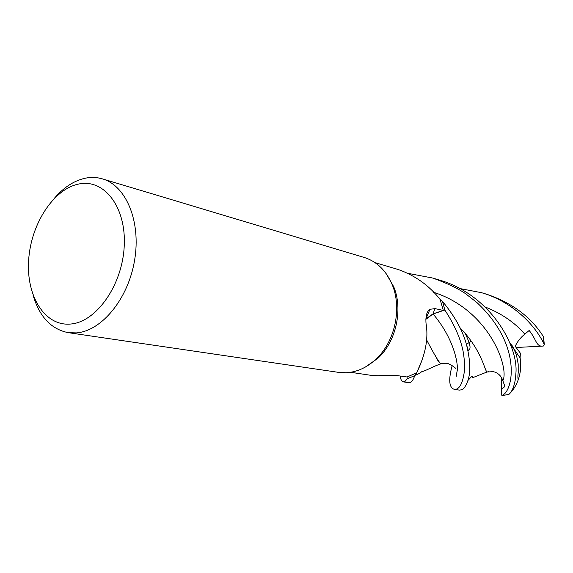 <?xml version="1.0" encoding="UTF-8"?>
<svg xmlns="http://www.w3.org/2000/svg" width="573" height="573" viewBox="0 0 573 573"><rect width="100%" height="100%" fill="white"/><g stroke="black" fill="none" stroke-linecap="round" stroke-linejoin="round"><path stroke-width="0.86" d="M374.964 262.599L398.607 269.632C415.461 275.742 429.292 285.676 440.093 299.435L442.557 301.498L444.806 310.05L433.073 313.983L425.839 319.34L433.073 313.983L444.834 310.036C454.998 325.564 461.208 339.982 463.457 353.283C464.502 360.567 464.832 366.333 464.452 370.581C463.127 381.346 460.499 387.52 456.552 389.088L454.489 389.396C449.06 387.892 448.287 379.956 452.161 365.588M422.143 359.837L416.893 372.378L422.143 359.837M425.846 319.061L429.958 309.327C426.835 311.282 425.524 315.909 426.004 323.222C429.85 345.233 420.274 365.051 416.721 372.787L414.745 375.709L407.296 378.66L407.002 376.977L407.303 378.696L404.968 381.46L403.349 381.883C401.472 381.109 400.47 379.154 400.319 376.031M386.037 273.457L393.737 286.751C403.234 309.57 396.093 341.716 377.815 358.361L365.209 367.143M350.583 372.285L372.357 375.537L378.209 375.73C386.56 375.258 393.171 375.251 398.034 375.716L407.074 376.984L416.614 372.844L415.038 375.294L416.614 372.844M429.958 309.327L434.936 308.596L443.323 310.451L440.143 299.557L442.549 301.498L444.806 310.05L433.059 313.968L425.839 319.297M54.542 198.093C63.811 187.321 74.024 180.696 85.169 178.224C91.093 177.014 96.858 177.236 102.467 178.891L364.235 257.47C376.948 261.524 386.317 270.714 392.34 285.046C402.182 308.697 394.761 342.06 375.831 359.314C366.72 367.701 356.786 372.178 346.028 372.751L338.693 372.386L68.28 332.662C51.126 329.253 39.365 316.683 33.005 294.966M102.467 178.891C126.139 185.602 141.187 221.55 134.598 260.242C128.237 298.948 101.643 331.115 76.345 332.899L68.28 332.662M78.651 184.055C103.985 178.396 126.375 206.874 124.226 246.046C122.457 285.168 96.235 322.219 70.551 324.039C44.816 326.445 26.143 296.098 28.65 260.199C30.813 224.329 53.325 189.14 78.651 184.055M426.047 318.803L433.03 313.839L443.323 310.451M422.115 359.916L416.893 372.378M422.136 359.865L421.843 360.89M403.349 381.883L408.95 382.707L410.683 382.306C412.159 381.432 413.498 379.254 414.702 375.766L407.296 378.66L407.002 376.977M414.702 375.766L407.303 378.696M454.489 389.396L459.36 390.113L461.509 389.819C463.972 388.881 466.114 385.772 467.919 380.486C470.791 372.178 470.34 360.317 466.558 344.91C462.819 330.757 454.833 316.303 442.6 301.541L444.834 310.036M459.653 288.498L481.585 292.703C509.662 300.753 533.692 322.234 544.149 344.223L544.343 344.824L543.304 346.056L541.506 346.164C535.948 345.691 536.084 338.793 529.151 330.492L524.804 334.138C520.528 337.59 517.333 341.644 515.213 346.3L520.406 353.233L520.083 357.896M543.548 336.938L543.304 336.473C530.885 316.805 511.861 302.68 486.241 294.099L481.585 292.703M408.434 273.436L432.88 278.077C447.291 283.384 458.164 288.57 465.491 293.634L476.965 302.58C490.918 315.673 500.752 329.862 506.46 345.132C516.008 371.383 509.576 392.885 501.884 395.535L501.346 391.996C501.518 386.374 502.944 389.654 504.792 386.087L502.829 380.694C501.096 375.308 497.328 372.171 491.527 371.283L492.916 371.426M508.803 394.489L508.817 394.482C512.183 391.552 514.439 385.937 515.593 377.643L515.843 373.933C518.98 346.221 490.08 294.114 438.281 279.703L432.952 278.098M466.372 344.273L471.293 341.264L466.365 344.251M443.101 363.325L440.845 363.712C439.011 362.494 434.277 354.558 426.627 339.896M443.008 363.339L440.744 363.633C439.269 363.046 437.371 360.202 435.05 355.102M512.355 345.985L509.769 342.769M509.54 393.773C513.358 390.048 516.302 385.264 518.379 379.398C520.699 372.393 521.28 365.252 520.126 357.975L509.719 342.654M459.969 327.727L465.247 333.5M484.586 366.913C485.567 369.886 486.405 371.583 487.093 371.999L488.418 371.734M488.475 371.719L487.007 371.999C484.844 370.924 482.638 353.935 465.104 333.264L459.918 327.613M541.506 346.164L516.166 347.496M513.286 347.646L511.603 347.732M501.346 391.996L501.382 377.55M433.03 313.839L434.936 308.596M457.44 369.033C455.671 379.326 455.671 379.412 457.447 369.291C457.498 358.49 451.581 335.799 433.073 313.983L433.059 313.968M543.304 336.473L544.149 344.223M508.817 394.482L501.884 395.535M524.804 334.131C514.654 322.449 501.439 313.402 485.166 306.992M502.829 380.701C509.583 368.532 489.765 310.179 433.475 292.251M393.737 286.751L392.34 285.046M377.815 358.361L375.831 359.314M441.103 363.776C434.527 365.796 425.345 370.967 422.487 371.483L422.172 371.34C419.916 373.209 417.538 374.527 415.038 375.294M455.793 368.389C453.623 366.512 451.187 364.972 448.48 363.769C447.42 363.11 444.963 363.096 441.103 363.726M515.593 377.636L515.843 373.933M518.379 379.398L518.271 379.398C517.784 378.388 517.763 376.089 518.214 372.5L518.185 364.013L516.896 357.251C516.624 355.095 515.048 351.249 512.183 345.705M487.093 371.999L492.314 371.705M467.919 380.486L472.095 375.995L472.632 377.707L487.007 371.999M466.558 344.91L468.32 350.511C469.566 349.165 472.732 349.1 465.104 333.264M508.767 394.518L501.848 395.549M544.343 344.824L543.533 336.867"/></g></svg>
